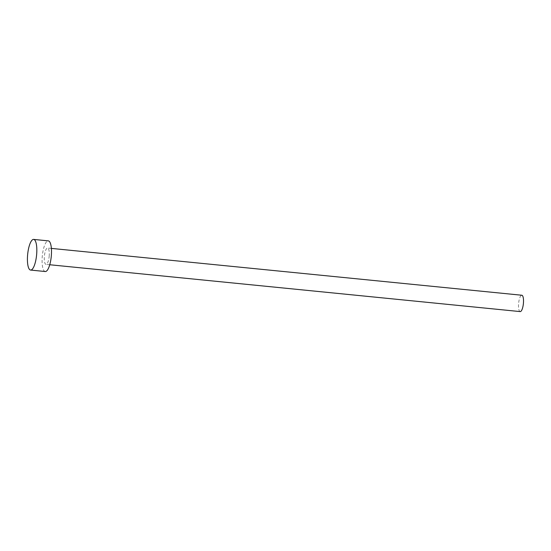 <?xml version="1.0" encoding="UTF-8"?>
<svg xmlns="http://www.w3.org/2000/svg" width="551" height="551" viewBox="0 0 551 551"><rect width="100%" height="100%" fill="white"/><g stroke="black" fill="none" stroke-linecap="round" stroke-linejoin="round"><path stroke-width="0.41" stroke-dasharray="2.75 2.07" d="M520.199 311.59A8.217 2.39 95.7 0 1 518.574 303.904A8.217 2.39 95.7 0 1 521.825 295.24M49.232 255.705A8.217 2.39 95.7 0 1 45.974 264.37A8.217 2.39 95.7 0 1 44.349 256.69A8.217 2.39 95.7 0 1 47.606 248.026A8.217 2.39 95.7 0 1 49.232 255.705M45.265 271.526A15.407 4.477 95.7 0 1 42.213 257.117A15.407 4.477 95.7 0 1 48.316 240.87M49.748 264.749L45.974 264.37M51.374 248.398L47.606 248.026"/><path stroke-width="0.83" d="M51.374 248.398L521.825 295.24A8.217 2.39 95.7 0 1 523.45 302.926A8.217 2.39 95.7 0 1 520.199 311.59L49.748 264.749M33.652 239.41L48.316 240.87A15.407 4.477 95.7 0 1 51.367 255.278A15.407 4.477 95.7 0 1 45.265 271.526L30.601 270.066A15.407 4.477 95.7 0 1 27.55 255.657A15.407 4.477 95.7 0 1 33.652 239.41A15.407 4.477 95.7 0 1 36.697 253.818A15.407 4.477 95.7 0 1 30.601 270.066"/></g></svg>
